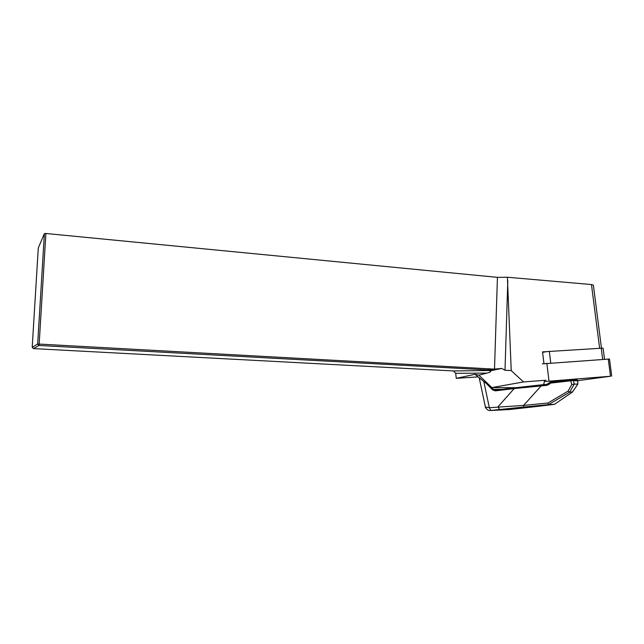 <?xml version="1.0" encoding="UTF-8"?>
<svg xmlns="http://www.w3.org/2000/svg" width="644" height="644" viewBox="0 0 644 644"><rect width="100%" height="100%" fill="white"/><g stroke="black" fill="none" stroke-linecap="round" stroke-linejoin="round"><path stroke-width="0.97" d="M543.947 363.57L542.538 351.882L546.78 351.608L542.594 352.34L543.963 363.57M545.967 380.226L523.5 381.948L491.895 387.591L515.659 387.712M523.5 381.948L511.231 370.606L507.4 277.25L591.458 284.543L593.366 285.123L601.448 347.969M511.231 370.606L505.001 370.244L501.732 368.424L489.867 370.936C491.565 371.435 490.583 372.16 486.936 373.109L478.862 375.154L474.886 374.317L456.282 378.342L478.178 376.893M489.867 370.936L491.106 370.501L487.049 369.881L39.002 345.466L33.407 348.597L453.384 370.936L455.678 373.311L456.282 378.342M507.802 280.623L505.001 370.244M44.404 233.547L38.294 247.94L32.2 347.317L37.658 344.041L44.404 233.547L45.893 233.482L39.163 344.073L494.503 369.125L497.434 277.355L507.4 277.25M494.503 369.125L501.732 368.424M45.893 233.482L497.434 277.355M33.407 348.597L32.2 347.317M37.658 344.041L39.002 345.466L39.163 344.073L37.658 344.041M494.173 369.334L487.049 369.881M480.633 378.873L479.426 378.785L485.407 407.072L489.343 407.708L523.564 405.414L547.907 403.023L548.64 404.601L554.5 404.319L572.363 392.099L577.765 384.218L577.821 380.604L577.032 379.976M491.75 387.736L493.368 389.387L495.445 390.167L546.901 384.307L547.078 385.329L514.194 388.582L514.355 387.873L540.992 384.903L541.161 385.925L523.564 405.414L523.636 407.056L489.947 410.51M555.072 403.933L554.5 404.319M537.466 406.404L554.307 404.36M571.808 384.548L574.247 384.186L569.666 392.14L567.992 391.182L571.808 384.548L570.512 380.032L577.177 379.968L577.926 380.652L610.496 376.241L544.462 381.546L543.568 384.645M577.893 380.91L573.426 380.524L574.247 384.186M570.512 380.032L550.523 382.061L550.081 382.286L550.692 383.083L550.523 382.061L572.782 379.88L573.426 380.524L550.692 383.083L547.078 385.329M548.543 404.577L569.674 392.14L572.613 391.906M574.553 384.082L577.588 384.114M541 384.903L546.909 384.307L550.081 382.286L548.648 383.591M479.748 378.157L479.313 378.825L479.659 378.084M485.069 405.487L485.399 407.064C484.884 406.75 487.242 410.888 490.02 410.51M483.773 381.417L489.343 407.708L490.857 410.478L509.219 409.552L537.346 406.42M508.543 409.592L509.267 409.552M495.445 390.167L495.027 390.167L495.276 390.868L514.194 388.582L498.029 406.75L499.527 409.544M548.599 383.647L549.211 384.436M604.523 359.231L603.098 348.114L546.78 351.608M611.711 376.193L609.49 359.022L542.329 363.876M599.612 348.09L591.458 284.543M455.678 373.311L486.936 373.109M453.384 370.936L491.106 370.501M478.862 375.154L491.895 387.591M548.64 404.601L523.636 407.056M547.907 403.023L567.992 391.182M514.371 387.865L495.51 390.159M495.276 390.868L492.628 389.902L493.368 389.387L502.167 389.346M512.157 388.139L511.739 387.72M492.628 389.902L486.389 383.534M489.343 407.708L490.857 410.478M549.332 351.374L550.741 362.991M601.23 347.985L602.687 359.36M546.837 363.264L548.986 380.99M544.212 380.363L544.365 381.594M608.258 358.966L610.496 376.241M491.509 387.688L475.256 374.518M577.885 381.015L577.676 384.13M572.645 391.761L577.555 384.589M511.763 387.72L512.181 388.139M546.909 384.307L548.591 383.631M550.548 382.061L550.081 382.286M544.317 380.354L544.462 381.546"/></g></svg>
